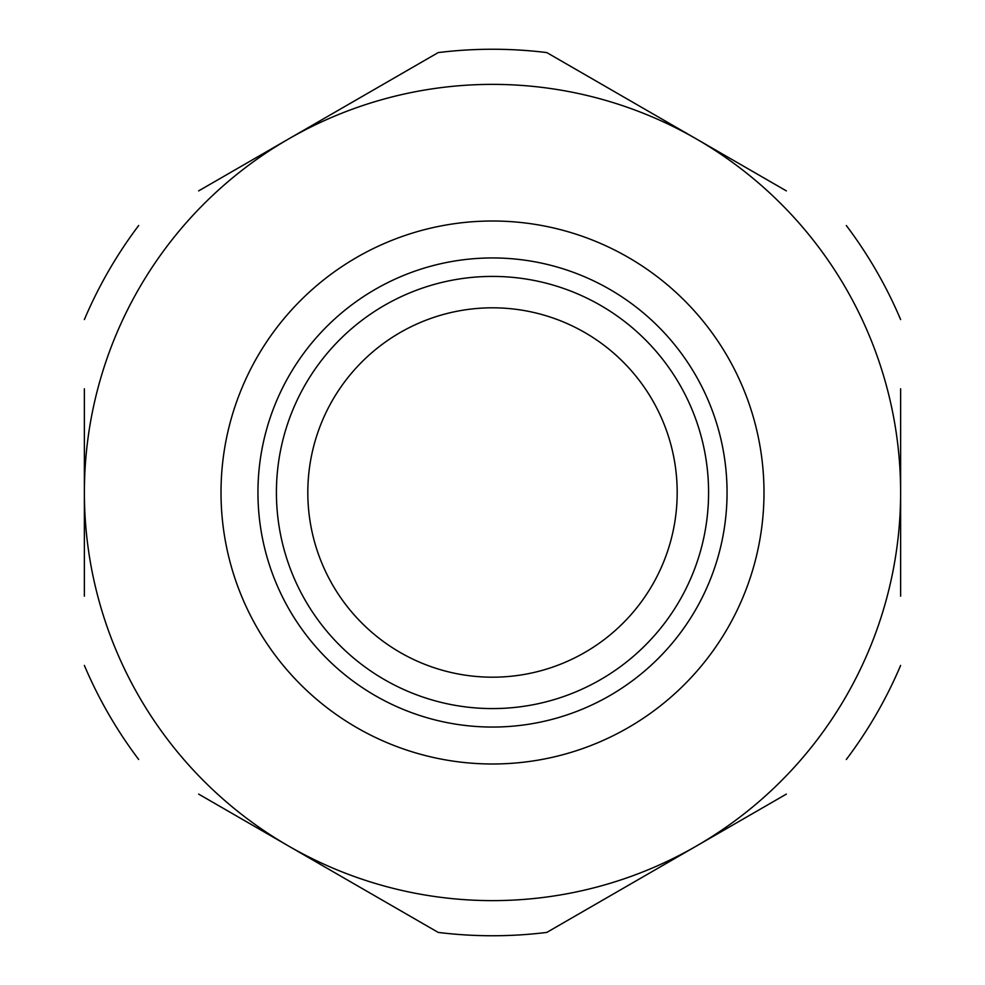 <?xml version="1.0" encoding="UTF-8"?>
<svg xmlns="http://www.w3.org/2000/svg" width="985" height="985" viewBox="0 0 985 985"><rect width="100%" height="100%" fill="white"/><g stroke="black" fill="none" stroke-linecap="round" stroke-linejoin="round"><path stroke-width="1.48" d="M257.947 492.5A234.553 234.553 0 0 0 492.5 727.053A234.553 234.553 0 0 0 727.053 492.5A234.553 234.553 0 0 0 492.5 257.947A234.553 234.553 0 0 0 257.947 492.5A234.553 234.553 0 0 1 492.5 257.947A234.553 234.553 0 0 1 727.053 492.5M84.378 388.816L84.378 492.5A408.122 408.122 0 0 0 696.567 845.943A408.122 408.122 0 0 0 696.567 139.057L546.798 52.587A443.25 443.25 0 0 0 438.202 52.587L288.445 139.057A408.122 408.122 0 0 0 84.378 492.5L84.378 596.184M786.35 190.893L696.567 139.057A408.122 408.122 0 0 0 288.433 139.057L198.65 190.893M198.65 794.107L438.202 932.413A443.25 443.25 0 0 0 546.798 932.413L786.35 794.107M492.5 307.812A184.688 184.688 0 0 1 677.188 492.5A184.688 184.688 0 0 1 492.5 677.188A184.688 184.688 0 0 1 307.812 492.5A184.688 184.688 0 0 1 492.5 307.812M546.798 52.587L606.772 87.209M606.772 897.791L546.798 932.413M900.622 596.184L900.622 388.816M438.202 932.413L378.228 897.791M378.228 87.209L438.202 52.587M138.676 225.528A443.25 443.25 0 0 0 84.378 319.559M900.622 319.559A443.25 443.25 0 0 0 846.324 225.528M846.324 759.472A443.25 443.25 0 0 0 900.622 665.441M84.378 665.441A443.25 443.25 0 0 0 138.676 759.472M492.5 708.584A216.084 216.084 0 0 0 708.584 492.5A216.084 216.084 0 0 0 492.5 276.416A216.084 216.084 0 0 0 276.416 492.5A216.084 216.084 0 0 0 492.5 708.584M763.991 492.5A271.491 271.491 0 0 0 492.5 221.009A271.491 271.491 0 0 0 221.009 492.5A271.491 271.491 0 0 0 492.5 763.991A271.491 271.491 0 0 0 763.991 492.5"/></g></svg>
